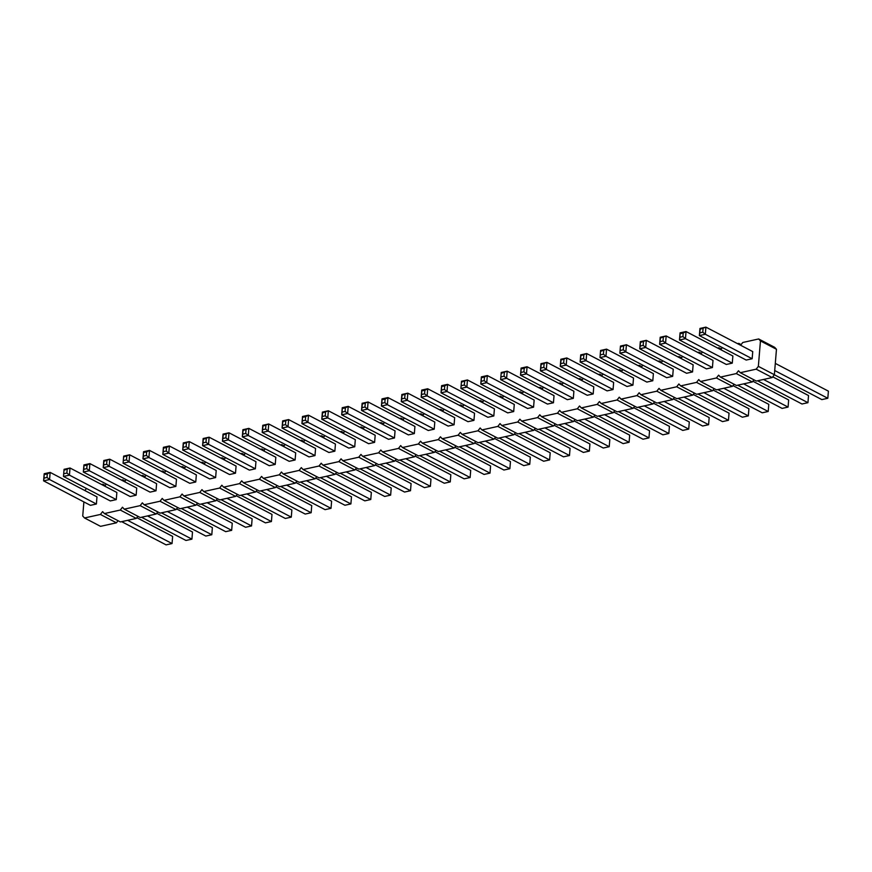 <?xml version="1.0" encoding="UTF-8"?>
<svg xmlns="http://www.w3.org/2000/svg" width="872" height="872" viewBox="0 0 872 872"><rect width="100%" height="100%" fill="white"/><g stroke="black" fill="none" stroke-linecap="round" stroke-linejoin="round"><path stroke-width="1.31" d="M84.856 490.533L86.459 488.462M740.611 345.268L742.759 342.489L758.662 338.968L760.449 340.908L758.357 366.36L756.177 369.172L740.284 372.693L738.486 370.764L736.306 373.576L720.414 377.096L718.615 375.156L716.435 377.979L700.532 381.5L698.745 379.56L696.564 382.383L680.661 385.904L678.874 383.963L676.694 386.787L660.791 390.307L659.003 388.367L656.823 391.19L640.92 394.711L639.132 392.771L636.952 395.594L621.049 399.114L619.262 397.174L617.082 399.986L601.179 403.507L599.391 401.578L597.2 404.39L581.308 407.911L579.52 405.981L577.329 408.794L561.437 412.314L559.65 410.374L557.459 413.197L541.567 416.718L539.768 414.778L537.588 417.601L521.696 421.122L519.897 419.181L517.717 422.004L501.825 425.525L500.027 423.585L497.847 426.408L481.954 429.929L480.156 427.988L477.976 430.801L462.073 434.332L460.285 432.392L458.105 435.204L442.202 438.725L440.415 436.796L438.235 439.608L422.331 443.129L420.544 441.188L418.364 444.012L402.461 447.532L400.673 445.592L398.493 448.415L382.59 451.936L380.802 449.996L378.622 452.819L362.719 456.339L360.932 454.399L358.741 457.222L342.849 460.743L341.061 458.803L338.87 461.615L322.978 465.147L321.19 463.206L318.999 466.019L303.107 469.539L301.309 467.61L299.129 470.422L283.237 473.943L281.438 472.003L279.258 474.826L263.366 478.347L261.567 476.406L259.387 479.229L243.495 482.75L241.697 480.81L239.517 483.633L223.624 487.154L221.826 485.214L219.646 488.037L203.743 491.557L201.955 489.617L199.775 492.44L183.872 495.961L182.085 494.021L179.905 496.833L164.001 500.354L162.214 498.424L160.034 501.237L144.131 504.757L142.343 502.828L140.163 505.64L124.26 509.161L122.472 507.221L120.282 510.044L104.389 513.564L102.602 511.624L100.411 514.447L84.519 517.968L82.731 516.028L83.886 501.912M101.632 484.516L102.896 484.243L105.24 485.464M102.896 484.243L104.586 486.064M104.727 486.129L106.33 484.058M121.502 480.123L122.767 479.84L124.456 481.66M124.598 481.736L126.2 479.665M141.373 475.72L142.637 475.436L144.327 477.257M144.469 477.333L146.071 475.262M161.255 471.316L162.508 471.033L164.198 472.853M164.339 472.929L165.942 470.858M181.125 466.912L182.39 466.629L184.068 468.449M184.21 468.526L185.812 466.455M200.996 462.509L202.26 462.225L203.939 464.046M204.081 464.122L205.683 462.051M220.867 458.105L222.131 457.833L223.81 459.642M223.951 459.718L225.554 457.647M240.737 453.702L242.002 453.429L243.68 455.249M243.822 455.315L245.424 453.244M260.608 449.298L261.873 449.026L263.551 450.846M263.693 450.922L265.306 448.851M280.479 444.905L281.743 444.622L283.422 446.442M283.563 446.519L285.177 444.448M300.35 440.502L301.614 440.218L303.293 442.039M303.445 442.115L305.047 440.044M320.22 436.098L321.485 435.815L323.163 437.635M323.316 437.711L324.918 435.64M340.091 431.695L341.355 431.411L343.034 433.231M343.187 433.308L344.789 431.237M359.962 427.291L361.226 427.008L362.916 428.828M363.057 428.904L364.66 426.833M379.832 422.887L381.097 422.615L382.786 424.435M382.928 424.501L384.53 422.43M399.714 418.484L400.967 418.211L402.657 420.032M402.799 420.108L404.401 418.037M419.585 414.091L420.849 413.808L422.528 415.628M422.669 415.704L424.272 413.633M439.455 409.687L440.72 409.404L442.398 411.224M442.54 411.301L444.142 409.23M459.326 405.284L460.59 405L462.269 406.821M462.411 406.897L464.013 404.826M479.197 400.88L480.461 400.597L482.14 402.417M482.281 402.493L483.884 400.422M499.067 396.477L500.332 396.193L502.01 398.014M502.152 398.09L503.754 396.019M518.938 392.073L520.202 391.8L521.881 393.61M522.023 393.686L523.636 391.615M538.809 387.669L540.073 387.397L541.752 389.217M541.904 389.283L543.507 387.212M558.679 383.277L559.944 382.993L561.623 384.814M561.775 384.89L563.377 382.819M578.55 378.873L579.815 378.59L581.493 380.41M581.646 380.486L583.248 378.415M598.421 374.47L599.685 374.186L601.375 376.006M601.517 376.083L603.119 374.012M618.292 370.066L619.556 369.783L621.246 371.603M621.387 371.679L622.99 369.608M638.173 365.662L639.427 365.379L641.116 367.199M641.258 367.276L642.86 365.205M658.044 361.259L659.308 360.986L660.987 362.796M661.129 362.872L662.731 360.801M677.915 356.855L679.179 356.583L680.858 358.403M680.999 358.468L682.602 356.397M697.785 352.452L699.05 352.179L700.728 353.999M700.87 354.076L702.472 352.005M717.656 348.059L718.92 347.775L720.599 349.596M720.741 349.672L722.343 347.601M737.527 343.655L738.791 343.372L740.47 345.192M692.542 371.952L686.58 373.271L639.743 348.789L640.179 346.053L643.165 345.388L645.705 347.47L692.542 371.952L693.131 364.812L646.294 340.342L640.331 341.661L639.743 348.789L645.705 347.47L646.294 340.342L640.473 342.478L640.179 346.053M672.672 376.344L666.709 377.674L619.872 353.193L620.461 346.064L619.872 353.193L625.834 351.874L672.672 376.344L673.26 369.216L626.423 344.734L620.461 346.064M652.801 380.748L646.839 382.078L600.001 357.596L600.59 350.457L600.001 357.596L605.964 356.277L652.801 380.748L653.39 373.619L606.552 349.138L600.59 350.457M613.06 389.555L607.097 390.874L560.26 366.404L560.696 363.657L563.683 363.003L566.222 365.085L613.06 389.555L613.648 382.416L566.811 357.945L560.849 359.264L560.26 366.404L566.222 365.085L566.811 357.945L560.99 360.092L560.696 363.657M632.93 385.152L626.968 386.47L580.131 362L580.567 359.253L583.553 358.599L586.093 360.681L632.93 385.152L633.519 378.023L586.682 353.542L580.719 354.86L580.131 362L586.093 360.681L586.682 353.542L580.861 355.689L580.567 359.253M573.318 398.362L573.896 391.223L527.07 366.752L526.481 373.881L573.318 398.362L567.356 399.681L520.519 375.2L520.955 372.464L523.93 371.799L526.481 373.881L520.519 375.2L521.107 368.071L520.955 372.464M593.189 393.959L587.227 395.278L540.389 370.807L540.825 368.06L543.812 367.395L546.352 369.477L593.189 393.959L593.778 386.819L546.94 362.349L540.978 363.668L540.389 370.807L546.352 369.477L546.94 362.349L541.12 364.496L540.825 368.06M553.447 402.766L547.485 404.085L500.648 379.603L501.237 372.475L500.648 379.603L506.61 378.285L553.447 402.766L554.025 395.626L507.199 371.156L501.237 372.475M533.566 407.17L534.155 400.03L487.328 375.549L486.74 382.688L533.566 407.17L527.615 408.488L480.777 384.007L481.213 381.271L484.189 380.606L486.74 382.688L480.777 384.007L481.366 376.878L481.213 381.271M354.73 446.78L355.318 439.652L308.481 415.17L307.892 422.31L354.73 446.78L348.767 448.099L301.93 423.629L302.366 420.882L305.353 420.228L307.892 422.31L301.93 423.629L302.519 416.489L302.366 420.882M374.6 442.377L368.638 443.706L321.801 419.225L322.237 416.489L325.223 415.824L327.763 417.906L374.6 442.377L375.189 435.248L328.352 410.767L322.389 412.085L321.801 419.225L327.763 417.906L328.352 410.767L322.531 412.914L322.237 416.489M394.471 437.984L395.06 430.844L348.222 406.363L347.634 413.502L394.471 437.984L388.509 439.303L341.671 414.821L342.107 412.085L345.094 411.421L347.634 413.502L341.671 414.821L342.26 407.693L342.107 412.085M414.342 433.58L408.379 434.899L361.542 410.418L361.978 407.682L364.965 407.017L367.504 409.099L414.342 433.58L414.93 426.441L368.093 401.97L362.131 403.289L361.542 410.418L367.504 409.099L368.093 401.97L362.272 404.118L361.978 407.682M513.695 411.562L507.733 412.892L460.907 388.411L461.495 381.271L460.907 388.411L466.869 387.092L513.695 411.562L514.284 404.434L467.447 379.952L461.495 381.271M493.825 415.966L494.413 408.837L447.576 384.356L446.998 391.495L493.825 415.966L487.862 417.285L441.036 392.814L441.472 390.067L444.448 389.413L446.998 391.495L441.036 392.814L441.613 385.675L441.472 390.067M473.954 420.369L474.542 413.241L427.705 388.759L427.117 395.899L473.954 420.369L467.992 421.688L421.165 397.218L421.601 394.471L424.577 393.817L427.117 395.899L421.165 397.218L421.743 390.078L421.601 394.471M454.083 424.773L448.121 426.092L401.284 401.621L401.72 398.875L404.706 398.221L407.246 400.292L454.083 424.773L454.672 417.634L407.834 393.163L401.872 394.482L401.284 401.621L407.246 400.292L407.834 393.163L402.014 395.31L401.72 398.875M434.212 429.177L434.801 422.037L387.964 397.567L387.375 404.695L434.212 429.177L428.25 430.495L381.413 406.025L381.849 403.278L384.835 402.613L387.375 404.695L381.413 406.025L382.001 398.886L381.849 403.278M215.624 477.594L216.212 470.466L169.375 445.984L168.787 453.124L215.624 477.594L209.662 478.924L162.824 454.443L163.271 451.696L166.247 451.042L168.787 453.124L162.824 454.443L163.413 447.303L163.271 451.696M235.495 473.202L229.532 474.521L182.706 450.039L183.142 447.303L186.118 446.638L188.657 448.72L235.495 473.202L236.083 466.062L189.246 441.581L183.284 442.911L182.706 450.039L188.657 448.72L189.246 441.581L183.425 443.728L183.142 447.303M255.365 468.798L249.403 470.117L202.577 445.636L203.013 442.9L205.988 442.235L208.539 444.317L255.365 468.798L255.954 461.659L209.117 437.188L203.154 438.507L202.577 445.636L208.539 444.317L209.117 437.188L203.307 439.325L203.013 442.9M275.236 464.395L269.274 465.713L222.447 441.232L222.883 438.496L225.859 437.831L228.41 439.913L275.236 464.395L275.825 457.255L228.987 432.785L223.036 434.103L222.447 441.232L228.41 439.913L228.987 432.785L223.178 434.932L222.883 438.496M334.859 451.184L328.897 452.503L282.059 428.032L282.495 425.285L285.471 424.631L288.022 426.713L334.859 451.184L335.437 444.055L288.61 419.574L282.648 420.893L282.059 428.032L288.022 426.713L288.61 419.574L282.79 421.721L282.495 425.285M314.988 455.587L309.026 456.906L262.189 432.436L262.625 429.689L265.6 429.035L268.151 431.117L314.988 455.587L315.566 448.448L268.74 423.977L262.777 425.296L262.189 432.436L268.151 431.117L268.74 423.977L262.919 426.125L262.625 429.689M295.107 459.991L289.155 461.31L242.318 436.839L242.754 434.093L245.73 433.428L248.28 435.51L295.107 459.991L295.695 452.851L248.869 428.381L242.907 429.7L242.318 436.839L248.28 435.51L248.869 428.381L243.048 430.528L242.754 434.093M712.413 367.548L706.451 368.867L659.624 344.386L660.06 341.65L663.036 340.985L665.576 343.067L712.413 367.548L713.002 360.409L666.164 335.938L660.202 337.257L659.624 344.386L665.576 343.067L666.164 335.938L660.344 338.085L660.06 341.65M116.27 499.612L110.308 500.931L63.471 476.45L64.059 469.321L63.471 476.45L69.433 475.131L116.27 499.612L116.859 492.473L70.022 468.002L64.059 469.321M136.141 495.209L136.73 488.069L89.892 463.599L89.304 470.727L136.141 495.209L130.179 496.528L83.341 472.046L83.777 469.31L86.764 468.646L89.304 470.727L83.341 472.046L83.93 464.918L83.777 469.31M156.012 490.805L150.049 492.124L103.212 467.654L103.648 464.907L106.635 464.242L109.174 466.324L156.012 490.805L156.6 483.666L109.763 459.195L103.801 460.514L103.212 467.654L109.174 466.324L109.763 459.195L103.942 461.343L103.648 464.907M195.753 481.998L196.342 474.869L149.504 450.388L148.916 457.528L195.753 481.998L189.791 483.317L142.954 458.846L143.39 456.1L146.376 455.446L148.916 457.528L142.954 458.846L143.542 451.707L143.39 456.1M175.882 486.402L169.92 487.721L123.083 463.25L123.671 456.111L123.083 463.25L129.045 461.931L175.882 486.402L176.471 479.262L129.634 454.792L123.671 456.111M732.284 363.144L732.872 356.005L686.035 331.534L685.457 338.663L732.284 363.144L726.322 364.463L679.495 339.993L679.931 337.246L682.907 336.581L685.457 338.663L679.495 339.993L680.073 332.853L679.931 337.246M96.4 504.016L96.977 496.877L50.151 472.395L49.562 479.535L96.4 504.016L90.437 505.335L43.6 480.853L44.036 478.118L47.012 477.453L49.562 479.535L43.6 480.853L44.189 473.725L44.036 478.118M752.154 358.741L746.192 360.06L699.366 335.589L699.802 332.842L702.778 332.188L705.328 334.27L752.154 358.741L752.743 351.601L705.906 327.131L699.954 328.45L699.366 335.589L705.328 334.27L705.906 327.131L700.096 329.278L699.802 332.842M758.662 338.968L774.674 347.339L776.462 349.28L774.369 374.72L772.189 377.543L756.297 381.064L740.284 372.693M753.953 379.843L752.318 381.947L736.426 385.468L720.414 377.096M734.071 384.247L732.447 386.351L716.544 389.871L700.532 381.5M714.201 388.64L712.577 390.754L696.673 394.275L680.661 385.904M694.33 393.043L692.706 395.158L676.803 398.678L660.791 390.307M674.459 397.447L672.835 399.55L656.932 403.071L640.92 394.711M654.589 401.85L652.965 403.954L637.061 407.475L621.049 399.114M634.718 406.254L633.083 408.358L617.191 411.878L601.179 403.507M614.847 410.658L613.212 412.761L597.32 416.282L581.308 407.911M594.977 415.061L593.342 417.165L577.449 420.685L561.437 412.314M575.106 419.465L573.471 421.568L557.579 425.089L541.567 416.718M555.235 423.857L553.6 425.972L537.708 429.493L521.696 421.122M535.364 428.261L533.729 430.365L517.837 433.896L501.825 425.525M515.494 432.665L513.859 434.768L497.967 438.289L481.954 429.929M495.612 437.068L493.988 439.172L478.085 442.693L462.073 434.332M475.741 441.472L474.117 443.576L458.214 447.096L442.202 438.725M455.871 445.875L454.247 447.979L438.344 451.5L422.331 443.129M436 450.279L434.376 452.383L418.473 455.903L402.461 447.532M416.129 454.672L414.505 456.786L398.602 460.307L382.59 451.936M396.259 459.075L394.635 461.179L378.731 464.711L362.719 456.339M376.388 463.479L374.753 465.583L358.861 469.103L342.849 460.743M356.517 467.883L354.882 469.986L338.99 473.507L322.978 465.147M336.647 472.286L335.012 474.39L319.119 477.911L303.107 469.539M316.776 476.69L315.141 478.793L299.249 482.314L283.237 473.943M296.905 481.093L295.27 483.197L279.378 486.718L263.366 478.347M277.034 485.486L275.399 487.601L259.507 491.121L243.495 482.75M257.164 489.89L255.529 492.004L239.626 495.525L223.624 487.154M237.282 494.293L235.658 496.397L219.755 499.918L203.743 491.557M217.411 498.697L215.787 500.8L199.884 504.321L183.872 495.961M197.541 503.1L195.917 505.204L180.014 508.725L164.001 500.354M177.67 507.504L176.046 509.608L160.143 513.128L144.131 504.757M157.799 511.908L156.175 514.011L140.272 517.532L124.26 509.161M137.929 516.311L136.294 518.415L120.401 521.936L104.389 513.564M118.058 520.704L116.423 522.818L100.531 526.339L84.519 517.968M100.411 514.447L116.423 522.818M122.767 479.84L125.11 481.061M120.282 510.044L136.294 518.415M142.637 475.436L144.981 476.657M140.163 505.64L156.175 514.011M162.508 471.033L164.863 472.253M160.034 501.237L176.046 509.608M182.39 466.629L184.733 467.861M179.905 496.833L195.917 505.204M202.26 462.225L204.604 463.457M199.775 492.44L215.787 500.8M222.131 457.833L224.475 459.053M219.646 488.037L235.658 496.397M242.002 453.429L244.345 454.65M239.517 483.633L255.529 492.004M261.873 449.026L264.216 450.246M259.387 479.229L275.399 487.601M281.743 444.622L284.087 445.843M279.258 474.826L295.27 483.197M301.614 440.218L303.957 441.439M299.129 470.422L315.141 478.793M321.485 435.815L323.828 437.046M318.999 466.019L335.012 474.39M341.355 431.411L343.699 432.643M338.87 461.615L354.882 469.986M361.226 427.008L363.57 428.239M358.741 457.222L374.753 465.583M381.097 422.615L383.44 423.836M378.622 452.819L394.635 461.179M400.967 418.211L403.311 419.432M398.493 448.415L414.505 456.786M420.849 413.808L423.193 415.028M418.364 444.012L434.376 452.383M440.72 409.404L443.063 410.625M438.235 439.608L454.247 447.979M460.59 405L462.934 406.232M458.105 435.204L474.117 443.576M480.461 400.597L482.805 401.829M477.976 430.801L493.988 439.172M500.332 396.193L502.675 397.425M497.847 426.408L513.859 434.768M520.202 391.8L522.546 393.021M517.717 422.004L533.729 430.365M540.073 387.397L542.417 388.618M537.588 417.601L553.6 425.972M559.944 382.993L562.287 384.214M557.459 413.197L573.471 421.568M579.815 378.59L582.158 379.81M577.329 408.794L593.342 417.165M599.685 374.186L602.029 375.407M597.2 404.39L613.212 412.761M619.556 369.783L621.899 371.014M617.082 399.986L633.083 408.358M639.427 365.379L641.77 366.611M636.952 395.594L652.965 403.954M659.308 360.986L661.652 362.207M656.823 391.19L672.835 399.55M679.179 356.583L681.523 357.803M676.694 386.787L692.706 395.158M699.05 352.179L701.393 353.4M696.564 382.383L712.577 390.754M718.92 347.775L721.264 348.996M716.435 377.979L732.447 386.351M738.791 343.372L741.135 344.593M736.306 373.576L752.318 381.947M760.449 340.908L776.462 349.28M756.177 369.172L772.189 377.543M758.357 366.36L774.369 374.72M620.602 346.882L626.423 344.734L625.834 351.874L623.295 349.792L620.308 350.457M600.732 351.285L606.552 349.138L605.964 356.277L603.424 354.196L600.437 354.85M523.93 371.799L524.225 368.235L527.07 366.752L521.107 368.071M501.378 373.303L507.199 371.156L506.61 378.285L504.06 376.203L501.084 376.868M484.189 380.606L484.483 377.042L487.328 375.549L481.366 376.878M305.353 420.228L305.636 416.663L308.481 415.17L302.519 416.489M345.094 411.421L345.388 407.856L348.222 406.363L342.26 407.693M461.637 382.1L467.447 379.952L466.869 387.092L464.318 385.01L461.343 385.675M444.448 389.413L444.742 385.849L447.576 384.356L441.613 385.675M424.577 393.817L424.871 390.242L427.705 388.759L421.743 390.078M384.835 402.613L385.13 399.049L387.964 397.567L382.001 398.886M166.247 451.042L166.541 447.478L169.375 445.984L163.413 447.303M64.201 470.15L70.022 468.002L69.433 475.131L66.893 473.049L63.907 473.714M86.764 468.646L87.058 465.081L89.892 463.599L83.93 464.918M146.376 455.446L146.67 451.87L149.504 450.388L143.542 451.707M123.813 456.939L129.634 454.792L129.045 461.931L126.505 459.849L123.519 460.503M682.907 336.581L683.201 333.017L686.035 331.534L680.073 332.853M47.012 477.453L47.306 473.888L50.151 472.395L44.189 473.725M723.771 388.269L768.199 411.486L762.237 412.805L717.809 389.588M732.992 385.642L768.788 404.346L768.199 411.486M697.938 393.991L742.366 417.208L748.329 415.89L703.9 392.673M713.122 390.046L748.917 408.75L748.329 415.89M678.067 398.395L722.496 421.612L728.458 420.293L684.029 397.076M693.251 394.449L729.047 413.154L728.458 420.293M644.288 405.872L688.717 429.089L682.754 430.419L638.326 407.202M653.51 403.256L689.294 421.961L688.717 429.089M664.159 401.48L708.587 424.697L702.625 426.016L658.197 402.799M673.38 398.853L709.176 417.557L708.587 424.697M604.547 414.68L648.964 437.897L643.013 439.216L598.584 415.998M613.757 412.053L649.553 430.768L648.964 437.897M624.417 410.276L668.846 433.493L662.884 434.812L618.455 411.606M633.628 407.66L669.423 426.364L668.846 433.493M578.714 420.402L623.131 443.619L629.094 442.3L584.676 419.083M593.887 416.456L629.682 435.161L629.094 442.3M564.805 423.487L609.223 446.704L603.261 448.023L558.843 424.806M574.016 420.86L609.811 439.564L609.223 446.704M385.958 463.108L430.387 486.325L424.424 487.644L379.996 464.427M395.18 460.481L430.964 479.186L430.387 486.325M405.829 458.705L450.257 481.922L444.295 483.241L399.867 460.024M415.05 456.078L450.835 474.782L450.257 481.922M425.7 454.301L470.128 477.518L464.166 478.837L419.737 455.62M434.921 451.674L470.717 470.379L470.128 477.518M445.57 449.898L489.999 473.115L484.036 474.433L439.608 451.216M454.792 447.271L490.587 465.975L489.999 473.115M538.972 429.209L583.39 452.426L589.352 451.107L544.935 427.89M554.145 425.264L589.941 443.968L589.352 451.107M525.053 432.294L569.481 455.511L563.519 456.83L519.102 433.613M534.274 429.667L570.07 448.372L569.481 455.511M505.182 436.698L549.611 459.915L543.648 461.233L499.22 438.017M514.404 434.071L550.199 452.775L549.611 459.915M485.312 441.09L529.74 464.307L523.778 465.637L479.349 442.42M494.533 438.474L530.329 457.179L529.74 464.307M465.441 445.494L509.869 468.711L503.907 470.03L459.479 446.813M474.662 442.867L510.458 461.582L509.869 468.711M246.852 493.923L291.281 517.14L285.318 518.458L240.89 495.242M256.074 491.296L291.869 510L291.281 517.14M266.723 489.519L311.151 512.736L305.189 514.055L260.761 490.838M275.944 486.892L311.74 505.597L311.151 512.736M286.594 485.115L331.022 508.332L325.06 509.651L280.642 486.434M295.815 482.488L331.611 501.193L331.022 508.332M306.475 480.712L350.893 503.929L344.93 505.248L300.513 482.031M315.686 478.085L351.481 496.8L350.893 503.929M366.087 467.512L410.505 490.729L404.553 492.048L360.125 468.831M375.298 464.885L411.094 483.589L410.505 490.729M346.217 471.905L390.634 495.122L384.672 496.451L340.254 473.234M355.427 469.289L391.223 487.993L390.634 495.122M326.346 476.308L370.764 499.525L364.801 500.844L320.384 477.627M335.557 473.681L371.352 492.397L370.764 499.525M743.642 383.865L788.07 407.082L782.108 408.401L737.679 385.184M752.863 381.238L788.659 399.954L788.07 407.082M141.537 517.249L185.965 540.466L191.927 539.147L147.499 515.93M156.72 513.303L192.505 532.007L191.927 539.147M167.37 511.526L211.798 534.743L205.836 536.062L161.407 512.845M176.591 508.899L212.376 527.615L211.798 534.743M187.24 507.123L231.669 530.34L225.706 531.658L181.278 508.452M196.462 504.507L232.257 523.211L231.669 530.34M226.982 498.326L271.41 521.543L265.448 522.862L221.019 499.645M236.203 495.699L271.999 514.404L271.41 521.543M201.149 504.049L245.577 527.266L251.539 525.936L207.111 502.719M216.332 500.103L252.128 518.807L251.539 525.936M763.512 379.462L807.941 402.679L801.978 403.998L757.561 380.781M772.734 376.835L808.529 395.55L807.941 402.679M127.628 520.333L172.046 543.55L166.094 544.869L121.666 521.652M136.839 517.706L172.634 536.411L172.046 543.55M774.718 370.535L827.811 398.275L821.849 399.605L774.336 374.764M775.306 363.395L828.4 391.147L827.811 398.275M640.331 341.661L640.473 342.478M643.46 341.824L643.165 345.388M623.589 346.228L623.295 349.792M603.718 350.631L603.424 354.196M560.849 359.264L560.99 360.092M563.977 359.428L563.683 363.003M580.719 354.86L580.861 355.689M583.848 355.024L583.553 358.599M524.225 368.235L521.249 368.9M540.978 363.668L541.12 364.496M544.095 363.831L543.812 367.395M504.354 372.638L504.06 376.203M484.483 377.042L481.508 377.696M305.636 416.663L302.66 417.317M322.389 412.085L322.531 412.914M325.518 412.26L325.223 415.824M345.388 407.856L342.402 408.51M362.131 403.289L362.272 404.118M365.259 403.453L364.965 407.017M464.613 381.446L464.318 385.01M444.742 385.849L441.766 386.503M424.871 390.242L421.885 390.907M401.872 394.482L402.014 395.31M405 394.645L404.706 398.221M385.13 399.049L382.143 399.714M166.541 447.478L163.555 448.132M183.284 442.911L183.425 443.728M186.412 443.074L186.118 446.638M203.154 438.507L203.307 439.325M206.283 438.671L205.988 442.235M223.036 434.103L223.178 434.932M226.153 434.267L225.859 437.831M282.648 420.893L282.79 421.721M285.765 421.056L285.471 424.631M262.777 425.296L262.919 426.125M265.895 425.46L265.6 429.035M242.907 429.7L243.048 430.528M246.024 429.863L245.73 433.428M660.202 337.257L660.344 338.085M663.33 337.42L663.036 340.985M67.177 469.485L66.893 473.049M87.058 465.081L84.072 465.746M103.801 460.514L103.942 461.343M106.929 460.678L106.635 464.242M146.67 451.87L143.684 452.535M126.8 456.274L126.505 459.849M683.201 333.017L680.225 333.682M47.306 473.888L44.33 474.542M699.954 328.45L700.096 329.278M703.072 328.613L702.778 332.188"/></g></svg>

